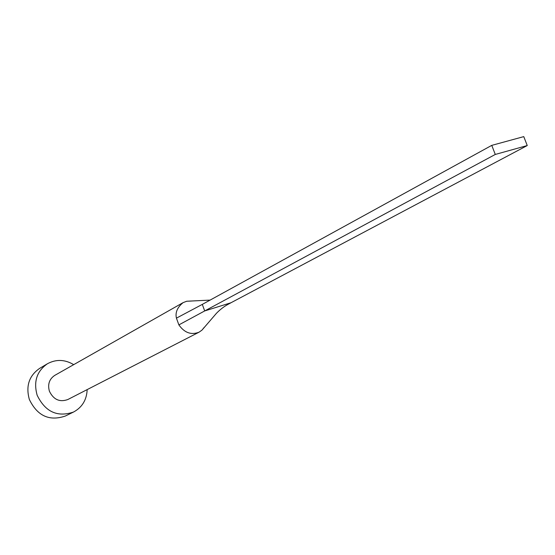 <?xml version="1.0" encoding="UTF-8"?>
<svg xmlns="http://www.w3.org/2000/svg" width="555" height="555" viewBox="0 0 555 555"><rect width="100%" height="100%" fill="white"/><g stroke="black" fill="none" stroke-linecap="round" stroke-linejoin="round"><path stroke-width="0.83" d="M191.281 301.053L186.73 301.24L183.115 302.621L54.772 375.374C49.284 379.065 47.501 384.358 49.416 391.247C53.544 399.662 59.669 402.424 67.814 399.538L199.072 332.174L201.978 330.121L204.219 327.367M183.115 302.621C177.343 307.324 175.109 312.5 176.428 318.147L178.876 324.897C184.482 332.827 191.218 335.248 199.072 332.174M73.697 364.642C64.824 359.383 56.076 359.085 47.446 363.74C36.803 371.163 33.369 381.66 37.15 395.229C45.26 411.879 57.38 417.485 73.517 412.046C82.147 407.384 86.698 399.905 87.17 389.603M47.446 363.74L39.585 368.416C29.047 375.763 25.641 386.12 29.36 399.503C37.352 415.924 49.333 421.439 65.296 416.049L73.517 412.046M201.978 330.121L216.45 313.298C219.884 309.766 223.499 306.922 227.3 304.764L230.949 302.766L204.691 310.939L178.876 324.897M176.428 318.147L202.304 304.39L204.691 310.939L495.282 154.45L527.25 145.549L230.949 302.766M527.25 145.549L523.767 136.62L491.758 145.368L202.304 304.39M491.758 145.368L495.282 154.45M186.73 301.24L210.102 300.102"/></g></svg>
